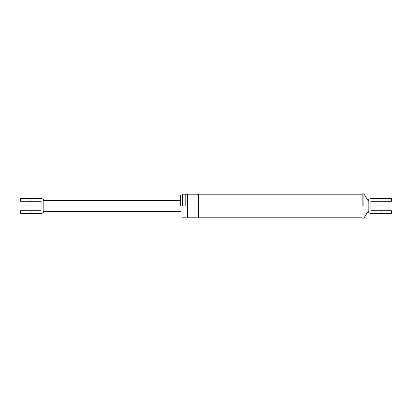 <?xml version="1.0" encoding="UTF-8"?>
<svg xmlns="http://www.w3.org/2000/svg" width="412" height="412" viewBox="0 0 412 412"><rect width="100%" height="100%" fill="white"/><g stroke="black" fill="none" stroke-linecap="round" stroke-linejoin="round"><path stroke-width="0.62" d="M43.826 201.267C43.651 199.609 42.735 198.692 41.076 198.517C42.735 198.692 43.651 199.609 43.826 201.267C43.826 200.417 43.826 200.417 43.826 201.267L43.826 210.733C43.651 212.391 42.735 213.308 41.076 213.483C42.735 213.308 43.651 212.391 43.826 210.733C43.826 211.583 43.826 211.583 43.826 210.733C43.651 212.391 42.735 213.308 41.076 213.483L20.6 213.483L30.066 213.483L30.066 210.733L20.6 210.733L41.076 210.733L41.076 201.267L20.6 201.267L30.066 201.267L30.066 198.517L41.076 198.517L34.366 198.517M30.066 198.517L20.6 198.517L30.066 198.517M368.173 201.267L368.173 210.733C368.349 212.391 369.265 213.308 370.924 213.483L391.4 213.483L381.934 213.483L381.934 210.733L391.4 210.733L370.924 210.733L370.924 201.267L391.4 201.267L381.934 201.267L381.934 198.517L391.4 198.517L370.924 198.517C369.265 198.692 368.349 199.609 368.173 201.267C368.349 199.609 369.265 198.692 370.924 198.517L370.924 198.517C369.265 198.692 368.349 199.609 368.173 201.267M368.173 210.733L368.173 210.733C368.349 212.391 369.265 213.308 370.924 213.483L377.634 213.483M377.634 198.517L370.924 198.517M180.621 206L180.621 195.03L180.621 206M182.341 206L182.341 194.212L182.341 206M362.148 206L362.148 193.872L362.148 206M187.501 206L187.501 194.212L187.501 217.788L187.501 206L185.781 206L185.781 194.212L185.781 206M198.687 206L198.687 194.212L198.687 217.788L198.687 206L196.967 206L196.967 194.212L196.967 206M363.868 206L363.868 193.872L363.868 206M180.621 211.377L43.826 211.377C43.42 212.695 42.529 213.395 41.154 213.483M180.621 200.623L43.826 200.623C43.42 199.305 42.529 198.605 41.154 198.517M20.6 198.517L20.6 201.267M20.6 210.733L20.6 213.483M362.148 193.872L363.868 193.872L368.173 200.84C368.508 199.398 369.415 198.625 370.893 198.517M362.148 218.128L363.868 218.128L368.173 211.16C368.508 212.602 369.415 213.375 370.893 213.483M391.4 210.733L391.4 213.483M391.4 201.267L391.4 198.517M182.341 195.03L180.621 195.03M180.621 216.97L182.341 216.97M362.148 194.212L198.687 194.212C198.404 195.242 197.832 195.242 196.967 194.212L187.501 194.212C187.218 195.242 186.646 195.242 185.781 194.212L182.341 194.212M182.341 217.788L185.781 217.788C186.358 216.676 186.93 216.676 187.501 217.788L196.967 217.788C197.24 216.758 197.812 216.758 198.687 217.788L362.148 217.788"/></g></svg>
